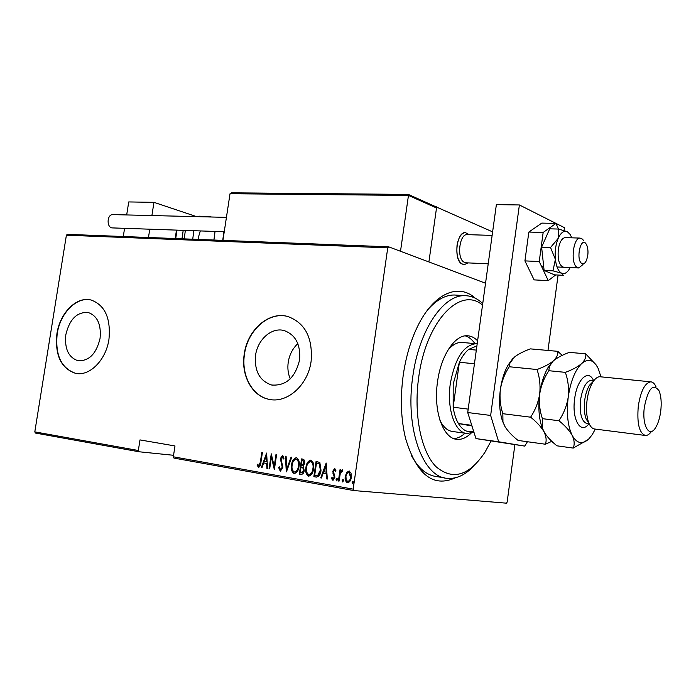 <?xml version="1.0" encoding="UTF-8"?>
<svg xmlns="http://www.w3.org/2000/svg" width="696" height="696" viewBox="0 0 696 696"><rect width="100%" height="100%" fill="white"/><g stroke="black" fill="none" stroke-linecap="round" stroke-linejoin="round"><path stroke-width="1.04" d="M455.48 477.76C433.208 487.922 416.547 474.733 405.498 438.193C400.913 419.001 400.156 397.99 403.228 375.144C405.655 358.44 409.9 343.345 415.964 329.869C431.92 294.069 457.837 282.15 475.342 298.236M473.802 465.972C465.32 474.977 456.498 479.1 447.337 478.343C422.933 477.43 404.889 428.414 412.798 376.466C418.931 330.296 443.387 294.452 464.98 295.678L454.288 295C445.188 294.982 436.288 299.976 427.588 309.964M299.541 360.05C300.75 344.572 295.591 334.741 284.081 330.548C271.736 327.024 257.616 339.465 255.571 355.273C254.266 371.02 259.634 380.93 271.649 385.01C285.943 386.071 295.235 377.745 299.541 360.05M297.836 343.65C292.659 348.478 289.449 354.682 288.231 362.242C287.396 368.201 288.066 373.735 290.249 378.859M100.059 338.404C101.364 324.493 97.44 315.862 88.261 312.513C77.03 311.773 69.548 319.168 65.833 334.689C64.45 348.748 68.486 357.422 77.952 360.719C88.984 361.267 96.353 353.82 100.059 338.404M108.95 339.344C110.916 318.255 104.983 305.152 91.15 300.037C76.664 296.044 59.908 312.869 56.924 333.697C54.793 355.125 60.978 368.332 75.481 373.326C89.48 376.649 106.009 360.171 108.95 339.344M91.072 300.011C76.647 296.357 60.161 313.113 57.203 333.749C55.062 355.178 61.248 368.384 75.76 373.369L76.195 373.456M311.112 361.276C312.913 337.865 305.161 322.944 287.848 316.515C268.934 310.955 247.376 329.974 244.261 354.02C240.781 375.066 251.943 396.155 268.952 399.313C287.065 403.697 308.058 385.184 311.112 361.276M287.874 316.523C269.004 311.155 247.628 330.139 244.514 354.073C241.034 375.109 252.204 396.198 269.213 399.356L269.978 399.504M514.892 444.709L507.14 502.103L506.479 503.173L353.716 490.55L173.956 458.081L173.33 456.793L353.168 489.14L387.742 247.854L66.39 235.205L67.364 234.352L388.638 246.81L485.538 283.237M138.974 451.756L35.453 433.06L34.8 431.877L138.339 450.503L138.974 451.756L173.565 455.288M346.669 472.488L349.131 470.975L351.054 473.228L351.262 477.439C350.958 480.466 349.688 482.25 347.426 482.807C345.442 481.51 344.729 479.37 345.294 476.403L346.669 472.488L349.253 471.001M338.395 481.006L340.04 469.635L340.692 469.739L340.448 471.418L342.206 469.791L342.797 470.296L340.3 473.41L339.048 481.119L338.395 481.006L338.9 481.049L340.535 469.713M334.663 468.512L335.907 470.383L335.307 471.27L334.445 469.904L333.436 471.296L334.915 477.23L332.792 480.223L331.409 478.404L332.009 477.43L332.975 478.822L334.254 477.178L332.775 471.236L334.663 468.512M316.141 477.073L313.853 476.664L316.08 461.335L319.838 462.527L321.013 470.235C320.717 474.307 319.107 476.586 316.167 477.073L316.141 477.073M299.332 474.107L301.559 458.908L302.925 459.134C304.474 459.725 305.031 461.109 304.613 463.284L303.325 466.381L304.195 470.522C303.961 472.845 302.986 474.15 301.272 474.446L299.332 474.107L299.845 474.15L302.064 458.986M286.291 471.801L285.43 456.202L286.1 456.315L286.796 468.904L291.076 457.15L291.755 457.263L286.447 471.818M269.674 468.86L269.065 468.756L271.275 453.835L274.224 466.416L275.964 454.618L276.573 454.723L274.363 469.696L271.405 457.124L269.674 468.86M260.356 462.118L261.827 452.252L262.418 452.357L260.93 462.37C260.922 464.858 260.121 466.494 258.547 467.286L257.137 465.285L257.668 464.206L258.825 465.772L260.356 462.118L260.878 462.17L262.34 452.339M34.8 431.877L66.39 235.205M173.33 456.793L174.992 445.953L139.983 439.907L138.339 450.503M266.611 453.053L267.56 468.486L266.907 468.373L266.646 463.432L263.732 462.918L262.061 467.521L261.409 467.407L266.611 453.053M280.236 471.122L278.6 467.468L279.305 466.807L280.479 469.582L282.228 467.277L280.384 458.551L282.585 455.332L284.038 458.185L283.333 459.012L282.28 456.863L281.001 458.594L282.837 467.407L280.427 471.14M291.563 465.041C291.937 461.057 293.555 458.586 296.418 457.646C298.958 459.403 299.837 462.266 299.036 466.25C298.654 470.27 297.027 472.715 294.138 473.584C291.65 471.801 290.789 468.956 291.563 465.041L292.076 465.093C292.424 461.396 293.921 458.925 296.557 457.681M305.927 467.512C306.301 463.493 307.945 461.004 310.851 460.056C313.444 461.831 314.34 464.728 313.539 468.747C313.156 472.802 311.504 475.264 308.572 476.134C306.031 474.333 305.152 471.462 305.927 467.512L306.44 467.564C306.788 463.832 308.302 461.335 310.99 460.091M326.172 463.023L327.329 479.048L326.624 478.926L326.302 473.793L323.17 473.245L321.421 478.004L320.725 477.882L326.172 463.023M336.098 479.474L336.942 478.291L337.412 479.701L336.568 480.884L336.098 479.474L337.151 478.404M342.171 480.545L343.015 479.361L343.485 480.771L342.641 481.963L342.171 480.545L343.224 479.466M352.098 482.293L352.95 481.101L353.429 482.528L352.576 483.711L352.098 482.293L353.159 481.206M353.168 489.14L353.716 490.55M388.638 246.81L387.742 247.854M411.362 455.471C418.34 468.408 426.805 475.446 436.74 476.603L444.779 477.926M258.895 467.286L257.137 465.285M257.659 465.337L257.946 464.754M260.878 462.17L259.338 465.824L258.825 465.772M267.56 468.452L266.907 468.373M267.429 468.425L267.168 463.484L266.646 463.432M267.168 463.484L263.732 462.918M262.079 467.477L261.409 467.407M261.931 467.451L266.812 454.001M266.568 461.848L267.09 461.9L266.777 455.993L266.264 455.932L264.262 461.448L266.568 461.848L266.264 455.932M269.683 468.826L269.065 468.756M269.587 468.808L271.64 454.914M276.477 454.705L274.746 466.468L274.224 466.416M274.511 468.686L271.927 457.176L271.405 457.124M280.592 471.131L278.6 467.468M282.228 467.277L282.75 467.329L280.575 469.591M282.75 467.329L282.715 465.807L282.193 465.755M282.715 465.807L280.949 460.961L280.436 460.9M280.949 460.961L280.897 458.612L280.384 458.551M280.897 458.612L282.785 455.393M283.733 458.542L282.28 456.863M286.761 470.966L285.952 456.289M291.58 457.237L287.309 468.956L286.796 468.904M294.573 473.611C292.146 471.784 291.311 468.939 292.076 465.093M294.625 472.053L294.852 472.071C297.244 471.444 298.601 469.487 298.923 466.198C299.541 462.988 298.81 460.674 296.731 459.264L296.54 459.238M298.41 466.137C299.028 462.927 298.297 460.622 296.218 459.203C293.851 459.908 292.503 461.883 292.181 465.137C291.572 468.321 292.285 470.618 294.338 472.027C296.74 471.392 298.097 469.435 298.41 466.137L298.923 466.198M296.731 459.264L296.218 459.203M301.646 474.472L299.845 474.15M301.646 472.871L304.082 470.461L303.238 467.529L301.011 466.999L300.185 472.654L301.116 472.819L303.569 470.418L302.725 467.477L301.011 466.999M302.177 465.563L304.491 463.258L303.325 460.769L301.951 460.569L301.238 465.441L303.978 463.197L302.812 460.708L301.951 460.569M303.325 460.769L302.812 460.708M304.491 463.258L303.978 463.197M303.238 467.529L302.725 467.477M304.082 470.461L303.569 470.418M309.007 476.168C306.527 474.324 305.675 471.453 306.44 467.564M309.067 474.594L309.276 474.611C311.712 473.976 313.087 472.001 313.409 468.686C314.026 465.45 313.278 463.118 311.164 461.683L310.964 461.665M312.904 468.634C313.522 465.398 312.774 463.058 310.66 461.631C308.241 462.335 306.884 464.328 306.562 467.616C305.944 470.818 306.675 473.141 308.772 474.559C311.208 473.933 312.582 471.958 312.904 468.634L313.409 468.686M311.164 461.683L310.66 461.631M316.645 477.117L313.853 476.664M314.357 476.717L316.584 461.422M316.558 475.481L318.272 475.385L320.873 470.174L319.751 463.971L316.489 463.014L314.714 475.203L317.767 475.342L320.369 470.122L319.246 463.919L316.489 463.014M319.751 463.971L319.246 463.919M320.873 470.174L320.369 470.122M318.272 475.385L317.767 475.342M327.329 479.005L326.624 478.926M327.129 478.97L326.807 473.837L326.302 473.793M326.807 473.837L323.17 473.245M321.439 477.969L320.725 477.882M321.23 477.926L326.389 463.875M326.207 472.149L326.711 472.201L326.328 466.059L325.824 466.007L323.727 471.723L326.207 472.149L325.824 466.007M335.629 470.792L334.445 469.904M333.132 480.223L331.409 478.404M331.914 478.448L332.201 477.978M334.254 477.178L332.975 478.822M334.759 477.221L334.724 476.108L334.219 476.064M334.724 476.108L333.532 474.742M334.036 474.794L332.784 473.028M333.288 473.08L333.28 471.288L332.775 471.236M333.28 471.288L334.846 468.573M336.855 480.814L336.603 479.518M342.389 469.861L340.448 471.418M342.354 471.218L341.893 471.175M342.928 481.893L342.667 480.588M347.852 482.833C345.921 481.493 345.242 479.361 345.799 476.447L345.294 476.403M345.799 476.447L347.165 472.54M347.843 481.423L348.13 481.449C349.87 481.049 350.854 479.692 351.089 477.378L349.296 472.41M350.593 477.325L348.922 472.375C347.182 472.828 346.19 474.211 345.955 476.525L346.164 479.822L347.626 481.397C349.366 481.006 350.358 479.648 350.593 477.325L351.089 477.378M349.427 472.427L348.922 472.375M352.863 483.65L352.594 482.337M482.528 305.1C460.361 285.691 425.935 321.169 418.696 377.38C413.467 414.32 421.028 451.487 435.957 466.625C452.704 480.753 469.078 475.907 485.068 452.078L491.019 441.073M464.98 295.678C471.453 295.791 477.369 298.427 482.737 303.569M439.985 420.401C443.439 427.318 447.754 431.024 452.931 431.529M453.923 438.628C457.707 438.323 461.413 436.522 465.015 433.208M471.157 433.121C466.642 437.601 462.013 439.689 457.272 439.367C443.178 439.037 433.103 410.988 437.54 381.695C440.959 355.56 454.81 334.846 467.277 335.75C471.053 335.898 474.498 337.586 477.604 340.814M474.924 343.606C472.132 339.578 468.921 336.995 465.302 335.855M473.88 432.033L467.225 433.512C455.097 433.269 446.51 408.935 450.329 383.557C454.967 358.536 463.493 345.251 475.899 343.694L461.535 342.406C456.785 342.319 452.191 344.99 447.745 350.436M475.899 343.694L477.186 343.807M476.899 345.903L468.669 349.392C465.18 352.272 462.092 356.552 459.386 362.251L453.192 384.001L453.157 407.23C454.157 413.807 455.915 419.244 458.42 423.533L471.966 425.987M471.757 425.317L458.42 423.533C462.675 430.415 467.738 432.955 473.602 431.172M474.437 363.764L459.386 362.251L453.157 407.23L468.19 409.109M468.669 349.392L476.325 350.097M467.921 262.888L464.162 264.724C458.612 263.279 456.237 256.859 457.028 245.453C458.438 237.51 461.187 233.212 465.276 232.56L469.287 234.7L465.276 232.56C456.802 231.899 453.435 258.494 461.352 263.697L464.162 264.724L467.921 262.888M492.611 231.872L435.757 206.729M436.688 206.747L428.901 261.948L436.514 207.974L408.465 195.419L400.505 251.273M196.176 216.482L153.964 202.336L151.893 215.56M126.681 214.942L128.734 201.936L153.964 202.336M149.753 229.271L148.465 237.501M124.558 228.427L123.288 236.518M581.369 263.192C582.943 264.48 584.466 263.897 585.945 261.418C588.398 255.823 588.642 250.29 586.676 244.801L585.597 243.226C580.516 237.675 576.018 258.799 581.369 263.192M582.961 264.515L578.776 267.969L576.549 267.02C570.311 262.218 573.347 237.493 580.081 238.084L582.465 239.12L583.596 240.607M467.381 234.639L466.999 234.63C459.586 234.047 456.637 257.32 463.553 261.887L466.015 262.801L488.218 263.81M230.028 193.723L408.465 195.419L408.334 194.41L231.411 192.827L230.028 193.723L222.929 240.381M408.369 194.428L435.47 206.59L436.514 207.974M198.551 239.441L198.795 236.005L200.309 230.959M192.722 239.215L193.845 230.741M204.711 216.839L207.739 216.317L211.541 217.004M226.461 217.169L225.869 217.352M215.047 231.446L213.916 240.033M224.243 231.751L111.778 227.888C106.323 226.626 107.21 214.333 112.743 214.603L113.03 214.612M564.065 230.489L564.439 227.662L519.39 204.955L490.645 415.442L498.658 441.777L524.706 446.092L527.438 441.734M547.987 350.453L558.088 275.042M498.658 441.777L475.951 438.584L524.706 446.092M475.951 438.584L467.721 412.537L490.645 415.442M519.39 204.955L496.37 204.633L467.721 412.537M565.448 237.632L565.1 237.623C561.785 238.232 559.514 242.208 558.296 249.551C557.522 260.069 559.367 265.985 563.838 267.281M550.536 247.489L555.382 259.356L552.972 270.848L561.759 273.267L563.282 275.303L554.503 274.859L544.107 270.422L541.618 247.167L549.71 228.827L558.583 229.054L558.201 238.345L550.536 247.489L541.618 247.167M568.789 232.777L567.327 231.716L558.583 229.054M552.972 270.848L544.107 270.422M571.799 237.832L570.163 234.465L567.327 231.716C563.96 230.306 560.915 232.516 558.201 238.345C555.652 244.592 554.712 251.595 555.382 259.356C556.304 266.907 558.427 271.544 561.759 273.267C564.143 274.198 566.431 273.171 568.632 270.178L570.163 267.569M558.47 229.054L555.965 223.433L541.784 223.103L528.838 232.055L524.923 260.896L534.11 279.888L548.265 280.636L555.669 274.92M555.965 223.433L543.158 232.464L528.838 232.055M543.158 232.464L539.235 261.522L524.923 260.896M539.235 261.522L548.265 280.636M593.471 381.164L589.451 385.28C587.146 389.125 585.562 394.101 584.71 400.2C583.813 407.769 584.301 414.059 586.189 419.088L588.92 423.185M600.578 376.806L599.978 376.745C597.49 376.719 595.089 378.554 592.757 382.243C589.982 386.863 588.085 392.857 587.059 400.217C585.971 409.344 586.563 416.93 588.825 422.968C590.425 426.822 592.461 428.849 594.923 429.049L644.948 435.418M660.721 411.31C661.705 402.784 661.139 395.937 659.034 390.769C653.135 382.939 648.254 388.333 644.383 406.951C641.773 425.108 649.09 438.393 655.449 427.901C658.007 423.864 659.773 418.331 660.721 411.31M651.456 431.424C649.507 434.191 647.524 435.548 645.514 435.487C639.232 433.295 636.831 423.473 638.302 406.012C640.764 390.987 644.896 382.93 650.699 381.834C652.787 381.939 654.553 383.557 655.98 386.689M562.229 355.378L557.774 351.332L530.439 348.879C523.662 351.306 518.294 354.064 514.335 357.161L509.785 363.425L509.228 366.749L537.008 369.524C539.678 377.363 540.575 385.514 539.687 393.988C538.304 402.401 535.276 410.135 530.596 417.182L502.843 413.702C500.293 405.881 499.467 397.834 500.363 389.56C501.72 381.33 504.67 373.735 509.228 366.749M557.774 351.332C558.244 354.412 556.774 357.587 553.363 360.859C549.509 364.051 544.054 366.94 537.008 369.524M530.596 417.182C536.616 421.959 541.053 426.779 543.907 431.633C546.238 436.366 546.734 440.559 545.377 444.222L518.085 440.438C512.273 435.905 507.889 431.25 504.922 426.491L502.956 421.837L502.843 413.702M545.377 444.222L551.824 441.316M552.52 361.65L547.952 367.723C543.924 374.726 541.166 383.487 539.687 393.988C538.069 407.204 538.887 418.453 542.158 427.727L544.716 433.025M512.639 358.762L507.941 365.278C504.235 371.96 501.712 380.051 500.363 389.56C498.841 401.67 499.563 412.206 502.538 421.167L504.922 426.491M600.952 376.84L598.273 368.645C593.827 359.754 588.294 358.057 581.665 363.53C577.88 366.783 572.443 369.724 565.361 372.36C568.145 380.303 569.093 388.577 568.214 397.199C566.822 405.733 563.734 413.581 558.932 420.732C564.987 425.578 569.398 430.459 572.173 435.365C574.409 440.15 574.765 444.387 573.226 448.076L556.974 445.823C551.119 441.203 546.769 436.47 543.907 431.633L542.41 428.127L542.393 418.661C539.696 410.675 538.791 402.453 539.687 393.988C541.053 385.601 544.098 377.841 548.813 370.707L549.44 366.279L553.363 360.859C557.226 357.674 562.568 354.847 569.389 352.367L585.667 353.82C586.31 356.97 584.979 360.206 581.665 363.53C575.07 370.142 570.581 381.365 568.214 397.199C566.361 413.18 567.684 425.9 572.173 435.365C576.993 443.778 582.63 444.866 589.086 438.654L592.261 434.617L595.306 429.093M596.107 364.895L585.667 353.82M573.226 448.076L588.094 439.611M558.932 420.732L542.393 418.661M565.361 372.36L548.813 370.707M281.802 463.197L281.28 463.144M301.942 467.12L301.429 467.068M317.515 463.153L317.011 463.101M200.074 216.134L196.228 216.63M185.345 230.454L184.231 238.885M177.001 230.176L175.714 238.554M222.737 240.381L223.877 231.742M588.799 423.864C580.777 434.991 571.59 419.436 574.652 398.817C576.94 379.303 588.364 368.68 593.497 380.477M591.922 380.312L591.417 380.26C586.258 381.103 582.648 387.594 580.586 399.73C579.411 413.85 581.621 421.828 587.224 423.664L589.242 423.916M78.631 360.841L77.952 360.719M272.649 385.192L271.649 385.01M457.272 439.367L455.828 439.167M465.989 433.338L451.678 431.363M578.428 267.951L557.026 266.968M543.672 266.359L541.471 266.255M580.081 238.084L565.1 237.623M492.133 235.396L466.999 234.63M408.326 194.41L231.411 192.827M207.739 216.317L195.663 216.621M183.196 230.385L181.978 238.798M176.488 230.159L175.166 238.537M112.743 214.603L226.426 217.369M589.451 385.28L592.757 382.243M650.699 381.834L599.978 376.745M593.94 380.521L591.704 380.294M502.538 421.167L502.956 421.846M507.941 365.278L509.785 363.425M547.952 367.723L549.44 366.279M586.189 419.088L588.825 422.968"/></g></svg>
